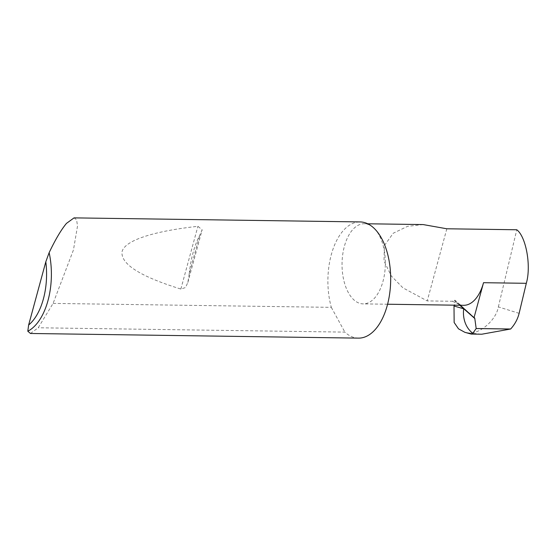 <?xml version="1.0" encoding="UTF-8"?>
<svg xmlns="http://www.w3.org/2000/svg" width="556" height="556" viewBox="0 0 556 556"><rect width="100%" height="100%" fill="white"/><g stroke="black" fill="none" stroke-linecap="round" stroke-linejoin="round"><path stroke-width="0.42" stroke-dasharray="2.78 2.08" d="M423.137 224.568L407.52 226.361L393.252 233.221L384.432 245.467L383.974 260.91L391.257 275.922L402.926 287.841L427.23 300.921L452.445 301.276L454.231 300.358A1.161 0.883 -47.9 0 1 455.44 301.317L454.266 305.174M373.493 227.738A40.081 21.656 -89.2 0 0 364.263 223.734A40.081 21.656 -89.2 0 0 342.698 254.697A40.081 21.656 -89.2 0 0 353.894 299.879A40.081 21.656 -89.2 0 0 363.131 303.882A40.081 21.656 -89.2 0 0 384.689 272.92A40.081 21.656 -89.2 0 0 373.5 227.738M189.242 273.781C190.84 258.589 194.329 245.745 199.708 235.257L202.162 229.816L197.901 226.306C154.936 231.018 124.794 240.025 122.042 251.736C120.624 264.051 140.23 276.485 180.853 289.05L185.461 287.57L187.845 282.524L189.242 273.781L199.708 235.257M30.469 333.475L38.218 327.769L53.091 303.409L73.455 249.929L77.527 225.951L76.582 219.801L74.052 217.876M53.091 303.409L331.313 307.35A58.102 31.393 90.8 0 1 360.114 221.927M358.467 338.124A58.102 31.393 90.8 0 1 345.081 332.321A58.102 31.393 90.8 0 1 344.859 332.113L38.218 327.769M519.123 313.334L498.357 306.912C496.341 319.624 480.294 333.927 469.076 332.995L481.774 334.225M470.876 334.031L469.896 333.239M469.076 332.995L464.879 332.321M460.278 305.258L459.402 304.466A40.081 21.656 -89.2 0 0 463.648 305.307M498.357 306.912L516.788 229.767M459.402 304.466L452.445 301.276M446.829 228.78L427.23 300.921M331.313 307.35L344.859 332.113M458.617 304.32L454.231 300.358M459.791 305.251L455.44 301.317M180.853 289.05L197.901 226.306M367.718 223.783L364.263 223.734M474.567 317.872L455.253 300.407M187.845 282.524L202.162 229.816M387.588 304.229L363.131 303.882"/><path stroke-width="0.83" d="M460.278 305.258L474.025 317.691L483.525 282.698L526.303 283.31C531.376 266.234 526.143 236.786 516.788 229.767L446.829 228.78L423.137 224.568L367.718 223.783M74.052 217.876L66.47 223.387C61.202 229.704 55.426 239.462 49.143 252.646A58.102 31.393 90.8 0 1 27.8 331.216L30.469 333.475L358.467 338.124A58.102 31.393 90.8 0 0 389.728 293.234A58.102 31.393 90.8 0 0 373.5 227.738A58.102 31.393 90.8 0 0 360.114 221.927L74.052 217.876M459.791 305.251L474.803 318.525L476.179 328.526L472.822 333.273L471.189 334.08L464.879 332.321L458.498 328.832L454.141 322.487L454.009 306.022L463.676 308.768A27.425 22.678 105.9 0 0 472.822 333.273M471.189 334.073L481.774 334.219L510.651 329.013C514.87 324.343 517.699 319.116 519.123 313.334L526.303 283.31M476.179 328.526L510.651 329.013M387.588 304.229L463.648 305.307A40.081 21.656 -89.2 0 0 483.525 282.698M474.025 317.691A1.161 0.883 -47.9 0 1 474.803 318.525M454.266 305.174L454.009 306.022M27.8 331.216L28.634 325.01L45.807 261.806L49.143 252.646M28.634 325.01A54.62 29.51 -89.2 0 0 45.807 261.806M510.589 329.041L476.158 328.547"/></g></svg>

